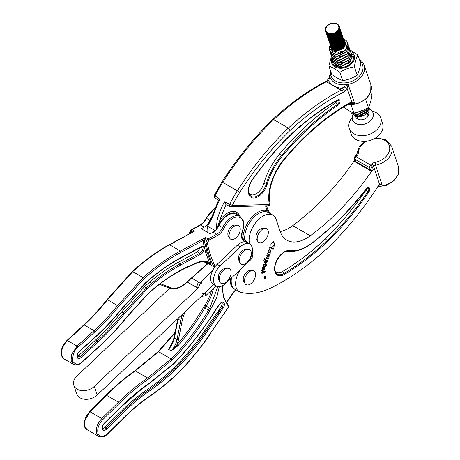 <?xml version="1.0" encoding="UTF-8"?>
<svg xmlns="http://www.w3.org/2000/svg" width="460" height="460" viewBox="0 0 460 460"><rect width="100%" height="100%" fill="white"/><g stroke="black" fill="none" stroke-linecap="round" stroke-linejoin="round"><path stroke-width="0.69" d="M264.005 278.225A1.322 0.765 120 0 0 264.258 278.616A1.322 0.765 120 0 0 264.339 278.651M264.782 276.696A1.322 0.765 120 0 0 264.408 278.702A1.322 0.765 120 0 0 265.351 278.421A1.322 0.765 120 0 0 265.725 276.414A1.322 0.765 120 0 0 264.782 276.696M265.391 278.541A1.501 0.868 120 0 0 265.817 276.259A1.501 0.868 120 0 0 264.741 276.581A1.501 0.868 120 0 0 264.316 278.858A1.501 0.868 120 0 0 265.391 278.541M265.983 276.811A1.501 0.868 120 0 0 265.742 276.224M275.132 270.71A11.684 6.745 120 0 0 282.538 271.532A207.77 119.956 120 0 0 325.41 238.803L327.79 241.287A209.921 121.198 -60 0 1 284.458 274.373A13.834 7.987 -60 0 1 274.925 265.535A13.834 7.987 -60 0 1 289.524 250.573A46.972 27.123 120 0 0 311.604 243.288A193.821 111.901 120 0 0 334.874 223.761A193.821 111.901 120 0 0 365.993 189.06L367.597 188.146A2.599 1.501 120 0 1 368.759 189.152A2.599 1.501 120 0 1 368.058 191.55L365.982 190.158A1.345 0.776 120 0 0 366.35 188.951M240.73 269.175A17.371 10.028 120 0 0 239.194 291.628A17.371 10.028 120 0 0 240.499 292.18A82.731 47.765 120 0 0 271.273 287.77A217.597 125.632 120 0 0 329.481 246.267A217.16 125.379 120 0 0 375.262 190.515L376.251 189.014A217.16 125.379 120 0 0 378.149 186.099L379.621 184.581L381.88 184.322L378.62 185.455M257.301 240.097A6.618 3.824 -60 0 1 259.204 230.052A6.618 3.824 -60 0 1 263.919 228.631M244.553 282.302A6.618 3.824 -60 0 1 246.451 272.257A6.618 3.824 -60 0 1 251.171 270.836M268.835 212.813A19.648 11.345 120 0 0 268.427 212.554A19.648 11.345 120 0 0 254.219 216.884A19.648 11.345 120 0 0 244.898 240.108A19.648 11.345 -60 0 1 254.374 216.769A19.648 11.345 -60 0 1 268.439 212.583L272.826 215.113A19.648 11.345 120 0 0 258.761 219.299A19.648 11.345 120 0 0 249.567 243.99M379.989 184.408L379.621 184.581L373.566 166.255L372.502 167.262L373.301 169.677L371.565 171.321A186.145 107.473 -60 0 1 310.299 235.784A39.295 22.689 -60 0 1 286.89 240.2A39.295 22.689 -60 0 1 280.077 231.236L276.23 219.598A19.648 11.345 120 0 0 272.826 215.113M252.31 252.356L252.684 253.489A5.169 2.984 -60 0 1 249.883 260.544L247.854 262.165M265.27 271.043L264.96 272.377L262.602 271.153L263.011 272.619L263.488 272.222L262.844 274.045L262.62 272.078L261.159 272.579L261.084 273.568L260.981 272.142L262.51 271.613L262.384 271.038L261.51 270.583L261.711 270.014L264.753 271.59L265.184 270.998M265 271.503L264.816 272.297L262.459 271.072L263.103 272.694M266.53 265.805L265.817 265.656L265.431 266.277L265.679 265.581L263.885 264.655L263.85 265.546L263.632 264.437L264.034 264.057L265.914 264.931L266.219 264.345L266.466 265.983M264.207 264.822L263.758 264.759M269.882 253.88L269.577 255.202L268.467 254.673L269.1 256.553L268.594 257.031L267.651 256.588L268.347 258.675L267.795 259.135L266.214 258.313L266.144 259.17L265.914 257.997L266.26 257.657L268.14 258.336L267.548 256.726L266.668 256.03L266.869 255.461L268.887 256.226L268.203 254.598L267.363 254.064L267.565 253.494L269.433 254.455L269.882 253.88M266.553 258.491L266.133 258.347M266.26 257.657L266.679 257.83M266.645 257.807L267.823 258.491M273.453 247.969L273.131 249.337L269.974 247.698L269.87 248.636L269.606 247.894L270.031 247.054L272.998 248.572L273.453 247.969M273.878 242.776L272.901 242.426L271.049 244.122L270.974 246.192L270.934 243.84L273.269 241.563L273.918 241.742L274.488 245.203L273.838 247.031L272.705 246.537L274.327 245.191L274.505 243.898L273.608 242.598M269.669 249.257L270.9 250.798L270.796 251.769L270.101 252.488L270.273 253.242L268.312 252.23L268.272 252.954L268.048 251.976L268.933 251.879L268.732 250.062L269.669 249.257L270.112 249.377M267.438 260.464L267.254 261.263L266.685 260.964L266.783 262.585L265.874 263.597C264.845 263.39 264.506 262.522 264.856 260.992L265.265 260.239L264.385 259.82L263.862 260.406L264.54 258.503L264.874 259.359L267.001 260.469L267.714 260.003L267.398 261.343L266.829 261.05L266.932 262.671L265.874 263.597L265.426 263.476M264.483 258.462L264.874 259.359M263.81 266.328C264.787 266.501 265.109 267.312 264.77 268.767L264.063 269.577L263.701 269.313L263.626 267.041L262.74 267.875L262.602 269.278L262.556 267.478L263.81 266.328L264.258 266.455M263.666 266.248C264.644 266.415 264.96 267.231 264.627 268.68L264.063 269.577L263.701 269.313M280.186 231.552A39.295 22.689 120 0 0 292.75 225.653A186.145 107.473 120 0 0 354.016 161.184L354.993 160.264M239.194 291.628L234.807 289.093A17.371 10.028 -60 0 1 231.495 277.909M355.822 161.707L370.444 170.154L369.644 167.739L355.022 159.292L355.822 161.707A2.07 1.501 161.7 0 1 355.247 161.04L354.447 158.625A2.07 1.501 161.7 0 0 355.022 159.292A2.07 1.196 -60 0 1 355.965 156.624L370.593 165.065L371.657 164.059A5.169 3.755 161.7 0 1 375.009 162.38A16.031 11.638 -18.3 0 0 389.723 148.051A16.031 11.638 -18.3 0 0 374.342 138.661M354.016 161.184L371.565 171.321M373.301 169.677A2.07 1.501 161.7 0 1 370.444 170.154M311.604 243.288A1.035 0.512 53.7 0 1 311.483 243.696A1.035 0.512 53.7 0 1 311.322 243.748A47.869 27.634 -60 0 1 294.664 251.154L292.813 251.407A49.122 28.359 -60 0 1 286.816 251.43A11.684 6.745 120 0 0 286.292 251.384M325.41 238.803A207.333 119.703 120 0 0 365.982 190.158M274.085 245.692L273.89 246.876M273.688 246.951L272.711 246.52M273.734 242.69L272.901 242.426M272.757 242.345L271.049 244.122M270.905 244.041L271.043 245.996M273.844 241.701L274.453 244.749M273.171 248.44L273.131 249.337M272.981 249.251L270.244 247.814M269.663 247.928L270.008 248.48M270.233 252.557L270.273 253.242M270.123 253.161L268.45 252.293M268.036 252.362L268.393 252.81M269.52 249.17L270.9 250.798M270.75 250.711L270.796 251.769M269.87 250.056L269.364 249.883L268.767 250.389L268.841 251.482L269.836 252.218M268.841 251.482L269.98 252.298L269.428 252.132M269.98 252.298L270.675 251.154L269.514 249.97L268.91 250.47L268.985 251.562M269.364 249.883L269.801 250.01M269.612 254.34L269.577 255.202M269.433 255.116L268.467 254.673M268.318 254.593L268.933 255.306M268.784 255.219L269.175 256.088M269.025 256.002L269.1 256.553M268.95 256.467L268.594 257.031M268.45 256.945L267.651 256.588M267.507 256.502L268.398 257.968M268.255 257.882L268.347 258.675M268.203 258.595L267.795 259.135M267.651 259.049L267.329 258.957M266.403 258.405L266.064 258.227L266.403 258.405M265.938 258.486L266.254 259.032M267.375 258.244L267.674 258.411L267.375 258.244M265.725 263.511L265.357 263.43M264.385 259.82L265.265 260.239M266.139 260.688L265.322 260.262L264.845 260.987L265.966 262.804M264.856 260.992L266.11 262.89L265.552 262.706M266.035 260.63L265.466 260.343L264.989 261.067M266.11 262.89L266.771 262.355L266.093 260.665M266.317 265.903L265.817 265.656M264.149 264.782L265.679 265.581M263.614 264.673L263.758 265.006M263.614 264.92L263.971 265.414M266.075 264.258L266.38 265.719M263.482 266.955L262.74 267.875M262.597 267.795L262.717 269.203M263.919 269.497L263.551 269.226M264.086 267.111L263.683 267.95L264.103 268.945M263.683 267.95L264.046 268.939M264.253 269.031L264.655 268.628L263.85 267.041M264.017 267.07L263.827 268.036M263.154 272.682L262.861 273.499M261.159 272.579L262.62 272.078M260.86 272.843L261.211 273.424M261.51 270.578L262.384 271.038M264.247 278.812A1.501 0.868 120 0 0 264.874 278.726M265.65 276.38A1.322 0.765 120 0 0 265.581 276.328A1.322 0.765 120 0 0 265.109 276.31M265.633 277.575L265.753 277.219L265.322 277.213L265.242 278.064L265.633 277.575M265.081 277.397L265.242 278.064M265.322 277.213L265.753 277.219M265.052 277.478L265.138 278.007M264.96 277.495L264.218 278.242L265.19 277.213L264.621 277.121M265.5 277.777L265.012 278.15M265.19 277.213L264.649 277.029L265.949 277.052L265.075 278.208M265.035 278.15L265.063 277.558M169.683 288.213L76.791 376.217A12.408 9.01 -18.3 0 0 73.784 385.175A12.408 9.01 -18.3 0 0 77.211 389.2A12.408 9.01 -18.3 0 0 94.34 386.348L198.202 287.96A6.204 4.502 161.7 0 1 196.5 287.339L187.289 282.026M198.202 287.96L201.25 281.526L202.141 284.228L201.25 281.526A2.07 1.501 -18.3 0 1 198.392 282.003L191.653 278.11L198.392 282.003A2.07 1.501 -18.3 0 0 201.25 281.526L212.486 270.877M216.027 285.97L205.89 295.573L201.054 296.602L213.699 284.625L97.198 394.996A12.408 9.01 161.7 0 1 80.069 397.842A12.408 9.01 161.7 0 1 76.642 393.823L73.784 385.175M202.141 293.348A2.07 1.501 -18.3 0 0 204.993 292.87L205.89 295.573L204.993 292.87A2.07 1.501 161.7 0 1 202.141 293.348M227.591 268.249A8.441 4.876 -60 0 1 230.598 275.62A8.441 4.876 -60 0 1 222.709 283.653A8.441 4.876 -60 0 1 219.57 281.618A8.441 4.876 -60 0 1 220.927 273.516A8.441 4.876 -60 0 1 227.263 268.283A8.441 4.876 -60 0 1 227.591 268.249M219.57 281.618L218.552 279.111A6.618 3.824 -60 0 1 219.615 272.757A6.618 3.824 -60 0 1 224.589 268.657L227.263 268.283M250.228 250.05A8.441 4.876 -60 0 1 248.791 260.486A8.441 4.876 -60 0 1 240.476 263.632A8.441 4.876 -60 0 1 239.769 262.51A8.441 4.876 -60 0 1 241.132 254.403A8.441 4.876 -60 0 1 247.468 249.176A8.441 4.876 -60 0 1 250.228 250.05M239.769 262.51L238.751 260.003A6.618 3.824 -60 0 1 239.821 253.65A6.618 3.824 -60 0 1 244.789 249.55L247.468 249.176M238.24 225.383A7.889 4.554 -60 0 1 238.935 234.059A7.889 4.554 -60 0 1 231.075 239.395A7.889 4.554 -60 0 1 229.712 238.228A7.889 4.554 -60 0 1 230.713 230.109A7.889 4.554 -60 0 1 237.245 225.187A7.889 4.554 -60 0 1 238.24 225.383M229.712 238.228L228.384 236.06A6.618 3.824 -60 0 1 229.218 229.252A6.618 3.824 -60 0 1 234.698 225.118L237.245 225.187M350.589 51.359A11.891 8.682 160.9 0 1 350.894 51.526A11.891 8.682 160.9 0 1 351.325 64.055A11.891 8.682 160.9 0 1 334.938 66.872A11.891 8.682 160.9 0 1 332.039 57.764M339.836 72.346L334.086 68.425L328.86 66.004L331.74 74.353L337.49 78.269L342.717 80.69C347.886 79.839 352.722 78.004 357.23 75.187C358.742 72.226 359.921 68.281 360.761 63.342L357.874 54.999C356.362 57.954 355.183 61.904 354.344 66.838C349.18 67.689 344.344 69.523 339.836 72.346L342.717 80.69M350.077 49.99L357.874 54.999M339.928 65.205L340.998 64.325M347.173 62.054L348.519 62.008M333.097 60.806L335.938 66.206C338.594 67.689 341.745 67.867 345.397 66.729A10.856 7.929 160.9 0 1 335.633 66.206A10.856 7.929 160.9 0 1 332.551 59.116M337.077 53.302A10.856 7.929 160.9 0 1 342.688 51.1M351.101 52.796A10.856 7.929 160.9 0 1 349.209 64.779C344.632 67.654 340.561 68.132 336.996 66.206L335.88 65.17M347.237 65.826L352.141 57.713M344.511 55.102L338.508 57.092M336.524 65.527A8.792 6.417 -19.1 0 0 337.479 66.206M348.875 61.548L347.984 61.444M346.236 61.468L340.848 63.319M339.497 64.377L338.94 64.941M349.197 61.065L348.553 60.95M347.012 60.841L344.701 61.088M341.774 62.094L339.882 63.29M338.773 64.325L338.428 64.733M354.344 66.838L357.23 75.187M333.339 53.596L336.726 51.802M328.86 66.004L331.476 56.177M345.397 66.729L347.501 66.004L349.209 64.779M343.516 107.134L348.663 110.595L353.889 113.016C359.059 112.171 363.894 110.337 368.402 107.513C369.915 104.558 371.093 100.608 371.933 95.674L370.737 92.224M365.579 99.354L368.402 107.513M351.049 104.788L353.889 113.016M330.418 45.183A7.757 5.664 -19.1 0 0 334.983 50.548A7.757 5.664 -19.1 0 0 343.815 47.495A7.757 5.664 -19.1 0 0 344.091 40.457M344.08 40.411L344.137 48.11L334.851 51.767L330.09 49.111L330.061 44.148M366.643 110.469A5.687 4.151 160.9 0 1 366.706 110.808M365.895 113.626A5.687 4.151 160.9 0 1 359.404 116.386M356.356 116.374L357.339 116.616L365.361 114.764L369.328 108.525M358.248 116.133A5.687 4.151 160.9 0 1 356.028 114.413M355.649 113.062A5.687 4.151 160.9 0 1 355.655 112.677M353.027 113.557L355.028 115.782M350.692 111.676L351.239 113.074L356.299 116.046L358.685 116.11L367.442 111.659L369.276 105.587M369.305 105.524L367.557 111.993L358.8 116.443L356.414 116.38L351.354 113.407L350.899 112.372M329.417 46.696L329.372 50.088L329.774 50.956L334.834 53.929C340.388 54.24 344.523 52.112 347.237 47.552L343.844 39.738M347.691 42.941L346.087 49.875L337.335 54.326L334.949 54.263L329.889 51.29L329.435 50.255M342.729 38.904L345.96 40.434A9.827 7.17 160.9 0 1 347.674 42.878A9.827 7.17 160.9 0 1 347.237 47.552M329.854 51.232L330.464 52.957L335.53 55.93L337.91 55.993L346.667 51.543L348.289 44.672L347.938 43.861M348.346 44.838L346.782 51.882L338.025 56.333L335.645 56.269L330.585 53.291L329.947 51.388M330.55 53.233L331.16 54.964L336.22 57.937L338.6 58L347.357 53.55L348.985 46.678L348.634 45.868M349.036 46.845L347.472 53.883L338.715 58.334L336.335 58.27L331.275 55.298L330.642 53.389M331.24 55.24L331.85 56.965L336.91 59.938L339.296 60.001L348.053 55.551L349.675 48.679L349.324 47.869M349.732 48.846L348.168 55.884L339.411 60.34L337.03 60.277L331.965 57.299L331.332 55.395M331.936 57.241L332.546 58.972L337.605 61.945L339.986 62.008L348.743 57.557L350.37 50.686L350.014 49.87M350.422 50.853L348.858 57.891L340.101 62.341L337.721 62.278L332.66 59.305L332.206 58.27M332.626 59.248L333.235 60.973L338.296 63.946L340.682 64.009L349.433 59.558L351.06 52.687L350.71 51.876M351.118 52.854L349.554 59.892L340.797 64.348L338.41 64.285L333.35 61.306L332.718 59.403M333.316 61.249L333.931 62.98L338.991 65.953L341.372 66.016L350.129 61.565L351.756 54.694L351.4 53.877M351.808 54.861L350.244 61.899L341.487 66.349L339.106 66.286L334.046 63.313L333.414 61.404M352.446 56.695L352.096 55.884M358.748 111.901L362.169 110.71M364.343 109.745L356.575 112.47M351.158 111.901L355.609 114.045L357.989 114.109L366.747 109.658L367.96 107.784M368.31 107.565L366.861 109.992L358.104 114.442L355.724 114.379L350.911 111.78M330.016 48.99L329.832 51.054M330.625 53.21L330.642 52.273M330.665 52.078L331.188 50.353M331.315 55.211L331.332 54.274M331.361 54.079L331.603 53.061M331.677 52.848L332.563 51.175M334.857 23.512A6.699 4.893 160.9 0 1 338.336 29.561A6.699 4.893 160.9 0 1 329.774 33.528A6.699 4.893 160.9 0 1 328.331 25.145A8.832 8.832 0 0 1 333.368 23.408A6.699 4.893 160.9 0 1 334.857 23.512M344.275 45.442L344.672 45.321L338.663 28.761L339.238 28.531L338.79 28.244L339.342 27.968L338.847 27.726L339.371 27.416L338.842 27.215L339.33 26.875L338.767 26.726L339.221 26.346L338.629 26.249L339.037 25.846L338.422 25.794L338.784 25.369L338.152 25.369L338.462 24.926L337.824 24.978L338.083 24.518L337.439 24.621L337.64 24.156L337.002 24.305L337.145 23.834L335.99 23.805L336.013 23.339L335.421 23.627L335.386 23.172L334.202 23.425L334.041 23L333.558 23.397L333.339 23L332.902 23.425L332.632 23.057L331.579 23.638L331.206 23.333L330.93 23.816M343.965 45.983L344.425 45.873L338.474 29.279L339.06 29.089M343.585 46.5L344.115 46.414L338.221 29.785L338.819 29.641M343.154 46.995A6.722 4.905 160.9 0 0 343.154 46.989L343.741 46.937L337.904 30.279L338.508 30.182M330.286 24.052L329.826 23.822L329.671 24.328L328.549 24.506L328.52 25.007L327.422 25.357L327.526 25.829L326.933 25.829L327.1 26.283L326.502 26.329L326.726 26.76L326.123 26.858L326.41 27.255L325.812 27.399L326.157 27.761L325.571 27.951L325.967 28.278L325.392 28.508L325.841 28.796L325.289 29.072L325.784 29.313L325.26 29.624L325.789 29.819L325.3 30.164L325.864 30.314L325.41 30.688L326.002 30.791L325.594 31.194L326.209 31.245L325.847 31.671L326.479 31.671L326.169 32.114L326.807 32.062L326.548 32.516L327.629 32.735L327.485 33.206L328.641 33.235L328.618 33.701L329.21 33.413L329.245 33.867L329.808 33.54L335.512 50.215L336.024 49.858A6.722 4.905 160.9 0 1 336.024 49.858L336.197 50.272L336.668 49.881A6.722 4.905 160.9 0 0 336.685 49.881L336.898 50.272L337.324 49.852A6.722 4.905 160.9 0 0 337.347 49.852L337.611 50.215L337.991 49.778A6.722 4.905 160.9 0 0 338.008 49.772L338.324 50.105L338.652 49.645A6.722 4.905 160.9 0 0 338.669 49.64L339.037 49.939L339.308 49.461A6.722 4.905 160.9 0 0 339.325 49.456L339.733 49.714L339.946 49.231A6.722 4.905 160.9 0 0 339.963 49.226L340.417 49.444L340.567 48.955A6.722 4.905 160.9 0 1 340.567 48.955L341.073 49.128L341.159 48.639A6.722 4.905 160.9 0 0 341.176 48.628L341.694 48.76L341.722 48.277A6.722 4.905 160.9 0 1 341.722 48.277L342.274 48.357L342.24 47.88A6.722 4.905 160.9 0 0 342.257 47.869L342.815 47.915L342.717 47.455A6.722 4.905 160.9 0 0 342.729 47.443L343.304 47.443L337.531 30.757L338.129 30.705M329.245 33.867L334.857 50.1L335.369 49.795M328.618 33.701L334.23 49.927L334.713 49.691M328.032 33.476L333.638 49.709L334.092 49.53M327.485 33.206L333.092 49.438L333.5 49.306M326.991 32.884L332.597 49.116L332.954 49.03M326.548 32.516L332.154 48.748L332.453 48.703M326.169 32.114L332.011 48.323M325.847 31.671L331.62 47.897M325.594 31.194L331.298 47.432M331.022 46.92L325.41 30.688M344.776 42.625L339.037 25.846M344.822 43.188L339.33 26.875M344.793 43.757L339.371 27.416M344.695 44.327L339.342 27.968M344.523 44.89L344.845 44.758L339.238 28.531M330.441 33.643A6.722 4.905 160.9 0 1 330.424 33.643L336.024 49.858L330.429 33.62A7.808 4.979 133.1 0 0 330.424 33.643M336.685 49.881L331.085 33.666A6.722 4.905 160.9 0 1 331.068 33.666L336.668 49.881M337.347 49.852L331.74 33.637A6.722 4.905 160.9 0 1 331.723 33.637L337.324 49.852M338.008 49.772L332.402 33.557A6.722 4.905 160.9 0 1 332.384 33.563L337.991 49.778M338.669 49.64L333.069 33.425A6.722 4.905 160.9 0 1 333.046 33.43L338.652 49.645M339.325 49.456L333.718 33.241A6.722 4.905 160.9 0 1 333.701 33.246L339.308 49.461M339.963 49.226L334.362 33.011A6.722 4.905 160.9 0 1 334.345 33.017L339.946 49.231M334.983 32.735A6.722 4.905 160.9 0 1 334.966 32.74L340.567 48.955L334.983 32.735A8.085 3.68 -142.2 0 0 334.966 32.717A7.808 2.53 92.4 0 0 334.966 32.74M341.176 48.628L335.576 32.413A6.722 4.905 160.9 0 1 335.558 32.424L341.159 48.639M336.133 32.05A6.722 4.905 160.9 0 1 336.116 32.062L341.722 48.277L336.133 32.05A8.085 4.433 -153.5 0 0 336.116 32.039A7.808 1.529 83.3 0 0 336.116 32.062M342.257 47.869L336.651 31.654A6.722 4.905 160.9 0 1 336.639 31.665L342.24 47.88M342.729 47.443L337.128 31.228A6.722 4.905 160.9 0 1 337.117 31.24L342.717 47.455M343.154 46.989L337.554 30.774A6.722 4.905 160.9 0 1 337.542 30.785M332.402 33.557A8.085 1.754 -122.8 0 0 332.39 33.54A7.808 4.174 113.5 0 0 332.384 33.563L332.718 33.873L333.051 33.402A7.808 3.818 107.8 0 0 333.046 33.43M333.069 33.425A8.085 2.277 -127.3 0 0 333.051 33.407L333.425 33.706L334.345 32.988L334.805 33.212L334.96 32.712L335.461 32.896L336.11 32.033L336.668 32.125L336.634 31.642A7.808 1.006 78.9 0 0 336.639 31.665L337.697 31.211M367.195 109.566L365.936 111.975L359.421 115.385L353.884 113.2L353.406 111.607M330.924 23.816L330.504 23.552L330.286 24.046M329.906 33.983L330.429 33.614L330.591 34.04L331.729 33.614L331.999 33.983L332.39 33.534M338.784 25.369L338.945 25.84M338.462 24.926L338.617 25.369M338.083 24.518L338.226 24.944M337.64 24.156L337.784 24.57M337.145 23.834L337.284 24.236M336.599 23.563L336.737 23.96M336.013 23.339L336.151 23.742M335.386 23.172L335.524 23.581M334.725 23.057L334.868 23.471M326.933 25.829L327.089 26.283M326.502 26.329L326.652 26.772M326.123 26.858L326.272 27.289M325.812 27.399L325.962 27.824M325.571 27.951L325.72 28.382M325.392 28.508L325.548 28.945M325.289 29.072L325.444 29.515M325.26 29.624L325.416 30.084M325.3 30.164L325.467 30.647M330.591 34.04L336.197 50.272M331.286 34.04L336.898 50.272M331.999 33.983L337.611 50.215M332.718 33.873L338.324 50.105M333.425 33.706L339.037 49.939M334.127 33.488L339.733 49.714M334.805 33.212L340.417 49.444M335.461 32.896L341.073 49.128M336.082 32.533L341.694 48.76M336.668 32.125L342.274 48.357M337.209 31.682L342.815 47.915M368.305 111.74A6.831 4.956 161.7 0 1 366.493 117.921A6.831 4.956 161.7 0 1 359.731 119.755A6.831 4.956 161.7 0 1 355.568 116.225M355.534 115.909A6.831 4.956 161.7 0 1 355.735 114.379M369.202 109.003L370.863 110.003A10.856 7.883 161.7 0 1 371.709 110.751A10.856 7.883 161.7 0 1 369.604 121.578A10.856 7.883 161.7 0 1 357.84 124.292A10.856 7.883 161.7 0 1 352.216 117.191A10.856 7.883 161.7 0 1 352.452 116.087L352.837 115.023M372.013 111.05A16.549 12.012 161.7 0 1 380.713 117.973A16.549 12.012 161.7 0 1 375.417 131.031A16.549 12.012 161.7 0 1 349.289 128.357A16.549 12.012 161.7 0 1 352.147 117.61M380.713 117.973L382.593 123.665A16.549 12.012 161.7 0 1 377.298 136.724A16.549 12.012 161.7 0 1 351.17 134.044L349.289 128.357M252.045 247.123A13.236 7.642 -60 0 1 245.973 264.212L225.774 283.32A13.236 7.642 -60 0 1 216.309 286.131A13.236 7.642 -60 0 1 220.081 266.012L240.281 246.905A13.236 7.642 -60 0 1 249.745 244.093A13.236 7.642 -60 0 1 252.045 247.123M216.309 286.131L213.382 284.441A13.236 7.642 -60 0 1 217.154 264.327L237.36 245.22A13.236 7.642 -60 0 1 246.824 242.408L249.745 244.093M218.471 278.886A6.618 3.824 -60 0 1 220.236 271.802A6.618 3.824 -60 0 1 225.774 268.738M238.671 259.779A6.618 3.824 -60 0 1 240.436 252.695A6.618 3.824 -60 0 1 245.973 249.625M98.722 436.402L96.669 433.906C95.456 428.887 97.158 423.781 101.775 418.577L89.987 411.775L85.1 420.026L84.6 425.816L86.923 429.588C83.858 427.932 83.438 423.844 85.658 417.323L89.504 411.694A1.035 0.362 45 0 1 89.987 411.775L106.467 395.278C115.816 385.905 125.436 377.769 135.326 370.863L158.591 351.722L174.978 333.08M219.27 286.729L216.585 298.011L209.737 310.925C198.864 329.366 186.306 345.73 172.069 360.03L148.396 379.172C138.46 385.974 128.8 394.007 119.41 403.259L102.747 419.658C98.532 424.402 96.979 429.065 98.084 433.648C100.113 437.322 103.402 437.218 107.945 433.343L124.62 416.933C132.802 408.865 141.226 401.867 149.88 395.939C159.148 389.585 168.222 382.237 177.094 373.888C188.887 362.118 199.755 348.973 209.702 334.443L228.114 307.527L228.275 306.297L223.554 297.562L221.95 285.982M221.519 302.829A3.168 1.834 -59.7 0 1 221.111 306.671L219.138 309.568A3.72 2.156 -59.7 0 1 216.947 312.783L205.217 329.992C195.58 344.017 185.075 356.73 173.69 368.126C165.059 376.251 156.239 383.398 147.223 389.568C138.454 395.583 129.927 402.667 121.641 410.832L104.834 427.374A3.364 1.949 -59.7 0 1 102.517 428.243M173.69 368.126L174.685 368.885C186.093 357.46 196.627 344.724 206.281 330.665L218.368 312.932L219.248 313.783L207.259 331.378C197.541 345.523 186.938 358.346 175.455 369.84C166.756 378.034 157.861 385.238 148.77 391.46C140.082 397.417 131.635 404.443 123.418 412.534L106.616 429.071A4.715 2.731 -59.7 0 1 102.333 429.203A4.715 2.731 -59.7 0 1 104.357 423.131A1.035 0.356 45.5 0 1 104.357 423.441L120.871 407.192L142.272 388.591L149.621 383.295L174.133 363.48C189.917 346.961 204.165 328.538 216.884 308.194L217.045 308.033M104.357 423.131L120.871 406.881C130.237 397.653 139.869 389.649 149.759 382.869L174.139 363.17A208.518 120.756 120.3 0 0 216.786 307.981L216.786 307.981A4.755 2.754 -59.7 0 1 216.982 307.786L219.213 304.509A4.519 2.616 -59.7 0 1 223.715 302.565A4.519 2.616 -59.7 0 1 223.157 308.056L220.927 311.328A4.755 2.754 -59.7 0 1 219.248 313.783M172.73 342.499L168.55 349.33L172.327 342.642A149.558 86.348 120 0 0 172.586 342.338M177.882 345.851L171.183 350.848L176.824 344.862L177.882 345.851A149.558 86.348 -60 0 0 204.798 308.062L208.495 310.195L209.748 308.194L217.816 286.672M102.747 419.658A1.035 0.356 -134.5 0 0 101.775 418.577L118.433 402.184C127.886 392.874 137.603 384.79 147.597 377.947L171.103 358.949C185.236 344.747 197.702 328.497 208.495 310.195L209.737 310.925M172.069 360.03L171.103 358.949L158.591 351.722L158.09 351.963L158.591 351.722M107.945 433.343A1.035 0.356 45.5 0 1 107.945 433.653C105.213 436.666 102.108 437.569 98.635 436.35L86.923 429.588M219.138 309.568L219.851 310.759L220.927 311.328M216.947 312.783L218.103 312.869A3.72 2.156 120.3 0 0 219.684 310.552M121.641 410.832L122.642 411.591C130.91 403.443 139.415 396.37 148.16 390.373C157.199 384.192 166.043 377.027 174.685 368.885L175.455 369.84M178.29 318.171A24.817 14.329 120 0 0 178.095 319.113A1.035 0.431 -168.9 0 1 177.784 318.711L174.093 337.628L171.304 344.862M236.037 289.806A1.035 0.46 50.6 0 1 235.951 289.955L232.886 293.377L226.515 302.766M228.217 305.089A1.035 0.828 138.7 0 1 228.327 305.187C228.838 306.394 228.81 307.228 228.235 307.683L228.114 307.527M177.094 373.888L176.605 374.124L177.094 373.888M204.987 240.609L203.694 240.131L181.079 252.298C168.504 259.072 156.164 267.875 144.06 278.714L118.732 306.372C111.234 315.727 103.304 324.191 94.955 331.763L77.953 347.214C74.33 349.985 72.582 354.643 72.714 361.198C75.716 365.142 78.907 365.315 82.288 361.721L99.279 346.288C108.859 337.594 117.955 327.876 126.557 317.147L148.568 293.072C163.231 280.025 178.095 270.457 193.142 264.373L194.747 263.643C200.353 260.849 205.212 260.469 209.323 262.499A1.035 0.776 156.3 0 1 210.663 262.183L211.019 265.127L209.323 262.499L205.7 252.574L203.314 242.782L203.694 240.131L205.396 237.544L204.694 242.592L207.063 252.321L210.663 262.183M61.772 355.925L63.888 358.823C63.491 359.007 62.686 357.926 61.485 355.574C60.507 350.301 62.324 345.27 66.93 340.486A1.035 0.408 47.2 0 1 67.424 340.555C62.738 345.535 60.852 350.658 61.772 355.925A1.035 0.742 163.4 0 1 61.485 355.574M208.478 223.278A10.31 5.951 -60 0 1 204.251 227.102L201.25 228.735L210.024 233.801L213.032 232.168L216.683 234.278A10.31 5.951 120 0 0 222.617 227.66A16.549 9.551 -60 0 1 240.068 216.407L236.417 214.297A16.549 9.551 -60 0 0 218.966 225.549A10.31 5.951 -60 0 1 213.032 232.168M73.566 364.406L71.064 360.433L71.708 354.418L77.021 346.098L94.024 330.648C102.315 323.127 110.187 314.721 117.633 305.434L143.1 277.621L132.75 271.642L107.577 299.627C100.217 308.965 92.437 317.423 84.237 325.001L94.024 330.648A1.035 0.402 -132.2 0 1 94.955 331.763M190.509 233.013L190.624 232.587C191.504 231.391 192.769 230.926 194.413 231.202L169.625 244.812C157.107 251.7 144.825 260.63 132.779 271.613L143.135 277.593A1.035 0.598 -60 0 0 143.123 277.598A1.035 0.598 -60 0 0 143.1 277.621A1.035 0.374 -133.6 0 1 144.06 278.714A1.035 0.408 -131.9 0 0 143.135 277.593C155.313 266.685 167.727 257.83 180.372 251.016L205.396 237.544L208.184 238.895L216.683 234.278A1.035 0.615 -118.5 0 1 217.396 235.554L208.897 240.172L207.414 243.047A157.01 90.649 120 0 0 215.09 266.208L213.848 266.725A158.039 91.247 -60 0 1 206.028 243.242L204.694 242.592A1.035 0.701 169.1 0 0 203.314 242.782M207.109 262.539A31.194 18.009 -60 0 1 208.035 263.373L210.743 264.937A31.194 18.009 120 0 0 208.593 263.258L208.501 263.2C204.752 261.084 200.083 261.395 194.488 264.138A1.035 0.627 62.9 0 0 194.747 263.643M214.998 266.737L213.848 266.725L211.019 265.127M235.819 225.417A6.618 3.824 120 0 0 230.126 227.907A6.618 3.824 120 0 0 228.039 235.278M180.745 264.989C171.103 270.181 161.586 276.707 152.191 284.573L147.252 288.851L124.269 313.984C115.989 324.306 107.237 333.649 98.014 342.022L81.023 357.46C77.119 361.238 75.227 354.867 79.229 351.469L96.226 336.024C104.937 328.118 113.206 319.292 121.032 309.528L145.383 282.923C157.015 272.521 168.866 264.069 180.941 257.565L200.905 246.83C205.488 244.174 204.493 253.448 200.071 254.598L180.745 264.989A1.035 0.609 61.7 0 0 180.165 263.798L199.49 253.408L197.553 251.81L178.284 262.298C168.602 267.576 159.051 274.2 149.621 282.181L151.432 283.504C160.885 275.592 170.459 269.019 180.165 263.798L178.284 262.298M77.263 356.195L78.815 355.425L95.709 339.917C104.805 331.579 113.424 322.276 121.578 312.006L144.63 286.545L149.621 282.181M197.553 251.81L200.318 247.503M197.702 251.746L199.634 253.345L202.452 250.177L201.744 247.095L200.663 247.319A1.035 0.609 61.7 0 0 200.905 246.83M79.229 351.469A1.035 0.402 47.7 0 1 79.201 351.808C76.165 355.281 77.608 357.592 77.567 356.954L80.218 356.431L97.209 340.992C106.375 332.672 115.075 323.386 123.297 313.128L146.435 287.828L151.432 283.504L152.191 284.573M144.63 286.545L147.252 288.851M207.414 243.047A1.035 0.701 169.1 0 1 206.028 243.242C205.942 241.471 206.661 240.022 208.184 238.895A1.035 0.615 -118.5 0 1 208.897 240.172M214.946 208.409A16.549 9.551 120 0 0 206.534 218.368A10.31 5.951 -60 0 1 200.6 224.992L192.096 229.609C190.48 230.684 189.715 232.105 189.813 233.881M181.079 252.298A1.035 0.609 -118.3 0 0 180.372 251.016L169.625 244.812A1.035 0.615 -118.8 0 0 169.107 244.76C156.584 251.649 144.313 260.578 132.279 271.549A1.035 0.414 -132.4 0 1 132.779 271.613A1.035 0.598 120 0 0 132.773 271.624A1.035 0.598 120 0 0 132.75 271.642A1.035 0.385 -134.1 0 0 132.261 271.567L107.134 299.5L118.732 306.372M204.251 227.102L200.6 224.992A1.035 0.615 -118.5 0 0 200.083 224.94L191.584 229.557A1.035 0.615 -118.5 0 1 192.096 229.609L194.413 231.202L169.107 244.76M208.426 263.637L207.023 264.029A1.035 0.414 48.1 0 1 206.983 264.373L186.122 283.067A1.035 0.414 48.1 0 0 186.162 282.722L207.023 264.029A4.134 2.386 -60 0 1 206.712 263.787A30.159 17.411 120 0 0 204.079 261.861M190.624 232.587A1.863 0.483 -161.2 0 1 190.911 232.789M144.998 283.245L145.383 282.923L144.998 283.245M199.634 253.345A1.035 0.713 73 0 1 200.071 254.598A1.035 0.609 61.7 0 0 199.49 253.408A1.035 0.5 -50.6 0 1 199.634 253.345M148.057 293.325L148.568 293.072L148.057 293.325M241.856 234.186A2.07 1.512 -19.1 0 0 243.645 233.456L244.553 239.913M226.119 204.775A80.661 46.569 120 0 0 219.932 220.225L216.775 228.959M239.062 215.826A17.371 10.028 120 0 0 236.825 213.584A17.371 10.028 120 0 0 224.261 217.407A17.371 10.028 120 0 0 217.252 228.344M340.17 65.245A10.338 7.55 160.9 0 1 341.579 64.262M336.593 100.826A1.345 0.776 -60 0 1 335.984 102.545A1.345 0.776 -60 0 1 335.748 102.729A195.971 113.143 120 0 0 279.559 154.019A49.122 28.359 120 0 0 263.839 183.442A11.684 6.745 -60 0 1 258.779 191.86A11.684 6.745 -60 0 1 248.86 192.981M348.657 104.098A2.07 1.035 -126 0 0 348.801 104.023L348.496 104.219A2.07 1.208 -119.4 0 0 348.945 103.264L351.785 101.919L354.717 103.569A18.095 13.213 160.9 0 1 349.968 104.017L348.916 103.943M243.61 239.367L241.816 236.244M207.155 232.139A17.371 10.028 -60 0 1 207.615 226.216A17.371 10.028 -60 0 1 212.054 216.384M340.296 89.752L341.826 88.28L348.093 84.404L347.076 88.291L344.655 91.609L340.296 89.752L327.135 82.156L326.68 80.954C308.303 90.332 290.329 103.166 272.763 119.468L272.763 119.468C253.966 137.626 237.015 158.47 221.91 181.999L222.703 182.379A82.731 47.765 120 0 0 215.119 195.759L219.943 199.312A82.731 47.765 120 0 0 212.756 216.901L207.615 226.216L210.703 219.397M216.28 229.528L217.143 219.431A82.731 47.765 -60 0 1 224.33 201.842L229.741 204.205A82.731 47.765 -60 0 1 237.331 190.82L222.703 182.379A217.597 125.632 120 0 1 273.734 119.623L272.763 119.468M349.968 104.017A3.72 1.121 90.6 0 0 349.703 103.454M341.372 89.999A217.16 125.379 -60 0 0 288.357 128.07L290.283 130.249A215.527 124.436 120 0 0 239.74 192.401L237.331 190.82A217.597 125.632 -60 0 1 288.357 128.07L273.734 119.623A217.16 125.379 120 0 1 326.749 81.552M329.486 75.262L329.389 78.441L328.664 80.684L327.135 82.156M358.915 59.047C361.462 60.536 363.193 62.554 364.107 65.107A18.095 13.213 160.9 0 1 355.913 81.368A18.095 13.213 160.9 0 1 334.857 82.696A18.095 13.213 160.9 0 1 329.895 76.929A18.095 13.213 -19.1 0 0 334.868 82.714A18.095 13.213 -19.1 0 0 348.093 84.404L354.717 103.569L350.462 103.132A2.07 1.529 -98.8 0 0 350.641 103.12L350.641 103.12A2.07 1.529 -98.8 0 0 351.785 101.919L347.076 88.291L343.994 86.871M349.882 102.649A2.07 1.179 -120.5 0 1 349.473 103.586L350.79 103.103M349.473 103.586L348.801 104.023A2.07 1.035 -126 0 0 349.048 103.195M326.68 80.954L327.209 80.448A3.105 1.133 46.1 0 1 328.664 80.684A20.579 15.025 160.9 0 0 341.826 88.28A3.105 1.133 46.1 0 1 344.712 91.551M327.209 80.448L328.946 78.045L329.389 78.441M337.255 100.418A1.035 0.609 -119 0 0 337.404 100.378A1.035 0.609 -119 0 0 337.634 99.895A3.49 2.018 -60 0 1 340.026 100.935A3.49 2.018 -60 0 1 338.365 105.029A3.49 2.018 -60 0 1 337.761 105.518A193.821 111.901 120 0 0 282.187 156.245A46.972 27.123 120 0 0 267.151 184.38A13.834 7.987 -60 0 1 261.159 194.35A13.834 7.987 -60 0 1 249.355 195.569A13.834 7.987 -60 0 1 252.39 179.498A209.921 121.198 -60 0 1 291.502 133.906L291.329 134.28M218.805 200.548C218.31 200.192 218.69 199.778 219.943 199.312M224.33 201.842L226.05 204.74L230.052 206.5A2.07 1.208 -66.3 0 1 229.741 204.205L232.346 205.453L269.399 204.556A41.365 23.88 -60 0 1 284.067 159.189A188.215 108.663 -60 0 1 348.945 103.264M269.6 213.256L267.237 210.772L265.529 205.838M266.541 205.815L267.726 209.254A2.07 1.512 160.9 0 1 267.237 210.772A20.683 11.943 -60 0 0 253.253 215.792A20.683 11.943 -60 0 0 243.645 233.456L243.058 231.765A7.239 4.18 -60 0 0 242.638 230.92M239.717 216.206A18.406 10.626 -60 0 0 223.301 216.315A18.406 10.626 -60 0 0 219.932 220.225A2.07 0.575 -161.9 0 1 217.143 219.431M212.756 216.901A2.07 0.575 -161.9 0 1 212.112 216.206L210.68 219.443M253.592 270.802A7.889 4.554 -60 0 1 254.288 279.479A7.889 4.554 -60 0 1 246.428 284.815A7.889 4.554 -60 0 1 245.065 283.653A7.889 4.554 -60 0 1 246.065 275.534A7.889 4.554 -60 0 1 252.592 270.606A7.889 4.554 -60 0 1 253.592 270.802M245.065 283.653L243.731 281.48A6.618 3.824 -60 0 1 244.57 274.672A6.618 3.824 -60 0 1 250.05 270.537L252.592 270.606M257.818 241.442L256.484 239.275A6.618 3.824 -60 0 1 257.289 232.518A6.618 3.824 -60 0 1 262.804 228.332L265.345 228.401A7.889 4.554 -60 0 1 266.742 237.814A7.889 4.554 -60 0 1 257.818 241.442A7.889 4.554 -60 0 1 258.779 233.392A7.889 4.554 -60 0 1 265.345 228.401M282.538 271.532L284.084 273.435A209.024 120.681 120 0 0 327.227 240.499A208.587 120.428 120 0 0 368.058 191.55L368.805 192.119A209.484 120.945 -60 0 1 327.79 241.287M286.816 251.43L288.822 251.177A12.937 7.469 120 0 0 287.241 251.183C280.617 251.39 272.303 265.799 275.431 271.636A12.937 7.469 120 0 0 284.084 273.435A1.035 0.592 59.4 0 1 284.458 274.373M378.016 186.3A18.095 13.139 -18.3 0 0 398.515 166.917L391.702 146.291A18.095 13.139 161.7 0 1 375.578 165.243L381.88 184.322M365.993 189.06A3.49 2.018 -60 0 1 369.34 187.921A3.49 2.018 -60 0 1 368.805 192.119M252.16 253.19L252.684 253.489M249.262 260.182L249.883 260.544M292.75 225.653L310.299 235.784M357.029 155.618L355.965 156.624A2.07 0.77 46.5 0 0 354.993 156.475L356.051 155.463A2.07 0.77 -133.5 0 1 357.029 155.618A5.169 3.755 161.7 0 0 358.421 152.8A2.07 1.38 -179.2 0 0 356.799 154.123L356.051 155.463M366.735 141.18A16.031 11.638 -18.3 0 0 358.421 152.8M375.009 162.38L375.578 165.243A3.105 2.254 -18.3 0 0 373.566 166.255A2.07 0.77 46.5 0 0 371.657 164.059M366.085 189.267C356.281 202.032 345.874 213.641 334.851 224.089L311.483 243.696C305.762 247.888 300.156 250.372 294.664 251.154A47.869 27.634 -60 0 1 288.822 251.177A1.035 0.822 -81.9 0 0 289.524 250.573M370.593 165.065A2.07 0.77 46.5 0 1 372.502 167.262A2.07 1.501 -18.3 0 1 369.644 167.739A2.07 1.196 -60 0 1 370.593 165.065M94.34 386.348L97.198 394.996M198.392 282.003L196.5 287.339M237.36 245.22L240.281 246.905M217.154 264.327L220.081 266.012M96.669 433.906A1.035 0.765 -20.8 0 0 98.084 433.648M235.416 289.449A17.578 10.149 -60 0 1 231.064 285.234A17.578 10.149 -60 0 1 230.431 278.915M226.406 302.594L232.76 293.215A11.345 6.549 -60 0 1 235.871 289.708M174.093 337.628A1.035 0.431 11.1 0 0 174.397 338.025L177.031 339.543A14.478 8.36 120 0 1 171.183 350.848L168.55 349.33A14.478 8.36 -60 0 0 174.397 338.025L178.095 319.113L180.728 320.631A24.817 14.329 -60 0 1 182.723 313.967M148.396 379.172A1.035 0.535 -124.4 0 0 147.597 377.947L135.326 370.863A1.035 0.54 55.1 0 0 134.809 370.812C124.924 377.712 115.316 385.842 105.984 395.197L105.984 395.197A1.035 0.362 44.9 0 1 106.467 395.278L118.433 402.184A1.035 0.356 -134.5 0 1 119.41 403.259M213.474 288.385A31.194 18.009 -60 0 1 206.045 306.055A24.817 14.329 120 0 0 204.798 308.062L203.55 307.332A25.852 14.927 -60 0 1 204.849 305.244A30.159 17.411 120 0 0 211.583 290.18M210.939 309.005L204.849 305.244M178.468 339.767A1.035 0.431 11.1 0 1 177.031 339.543L180.728 320.631A1.035 0.431 11.1 0 0 182.166 320.856L178.468 339.767A15.513 8.958 -60 0 1 176.824 344.862A148.523 85.75 120 0 0 203.55 307.332M185.506 311.334A23.788 13.731 120 0 0 182.166 320.856M205.217 329.992L207.259 331.378M147.223 389.568L148.16 390.373A1.035 0.535 55.6 0 1 148.77 391.46M104.834 427.374L105.834 428.128L122.642 411.591A1.035 0.356 -134.5 0 1 123.418 412.534M102.603 428.519A3.714 2.151 120.3 0 0 102.752 428.726A3.714 2.151 120.3 0 0 105.834 428.128A1.035 0.356 -134.5 0 1 106.616 429.071M221.111 306.671L222.18 307.343A3.519 2.035 120.3 0 0 222.053 302.784C221.68 302.467 220.777 303.094 219.339 304.664L219.213 304.509M219.851 310.759L222.18 307.343L223.157 308.056M124.62 416.933A1.035 0.356 45.4 0 1 124.614 417.243L107.945 433.653M222.255 285.838L222.669 291.657L223.882 297.045L225.227 300.449L228.327 305.187A1.035 0.828 138.7 0 1 228.275 306.297M149.88 395.939A1.035 0.535 55.6 0 1 149.736 396.365C159.056 389.976 168.17 382.593 177.083 374.21M228.235 307.683L209.702 334.443M120.871 406.881A1.035 0.356 45.4 0 1 120.871 407.192M149.759 382.869A1.035 0.535 55.6 0 1 149.621 383.295M207.063 252.321A1.035 0.742 -16.6 0 0 205.7 252.574M240.068 216.407L243.311 220.794C244.145 223.784 243.903 227.217 242.581 231.098L242.334 231.179A15.513 8.958 120 0 0 243.052 221.513A15.513 8.958 120 0 0 234.617 217.522A15.513 8.958 120 0 0 223.922 228.275A11.345 6.549 -60 0 1 217.396 235.554M215.142 207.914L206.178 218.109L209.771 220.242M66.93 340.486L83.743 324.933A1.035 0.408 47.3 0 1 84.237 325.001L67.424 340.555L77.021 346.098A1.035 0.402 -132.3 0 1 77.953 347.214M203.165 240.425L203.377 241.143A1.035 0.408 -167.6 0 1 204.74 241.362M206.712 263.787A1.035 0.834 -44.7 0 1 208.035 263.373A3.105 1.794 120 0 0 208.259 263.545L211.721 265.546M215.09 266.208A2.07 1.196 120 0 0 215.452 266.162M246.336 242.167A13.443 7.762 120 0 0 244.795 241.437A11.373 6.566 -60 0 1 242.334 231.179M218.966 225.549L223.922 228.275M242.955 239.2L244.496 240.085A14.478 8.36 -60 0 1 245.72 240.586L242.65 238.815M242.581 231.098C241.304 235.652 241.655 238.533 243.622 239.729A10.338 5.968 120 0 0 244.496 240.085A1.035 0.834 104.6 0 1 244.795 241.437M160.298 283.722L170.976 287.741A1.035 0.839 110.6 0 1 169.78 288.242L159.465 284.355M170.976 287.741A23.788 13.731 120 0 0 186.162 282.722M78.815 355.425L80.218 356.431A1.035 0.402 -132.3 0 1 81.023 357.46M95.709 339.917L97.209 340.992A1.035 0.402 -132.2 0 1 98.014 342.022M121.578 312.006L124.269 313.984M79.201 351.808L96.192 336.363C104.949 328.423 113.258 319.55 121.112 309.752L145.36 283.256C156.929 272.912 168.711 264.511 180.705 258.048L200.663 247.319M96.226 336.024A1.035 0.402 47.7 0 1 96.192 336.363M180.941 257.565A1.035 0.609 61.7 0 1 180.705 258.048M203.165 240.419L202.452 239.142M82.288 361.721A1.035 0.402 47.7 0 1 82.254 362.06C79.758 364.717 76.808 365.47 73.41 364.32L63.888 358.823M99.279 346.288A1.035 0.402 47.8 0 1 99.245 346.627L82.254 362.06M126.557 317.147L126.638 317.371C118.001 328.141 108.87 337.893 99.245 346.627M193.142 264.373A1.035 0.673 68.1 0 1 192.803 264.908L194.488 264.138M208.593 263.258L210.921 262.832M335.748 102.729L337.347 104.604A2.599 1.501 120 0 0 337.801 104.242A2.599 1.501 120 0 0 339.054 101.551A2.599 1.501 120 0 0 337.876 100.205A2.599 1.501 120 0 0 337.496 100.309M252.39 179.498L252.5 179.676C248.952 185.156 247.836 189.899 249.159 193.907A12.937 7.469 120 0 0 260.596 193.556A12.937 7.469 120 0 0 266.196 184.236A47.869 27.634 -60 0 1 281.52 155.566A194.718 112.418 -60 0 1 337.347 104.604A1.035 0.552 56.6 0 1 337.761 105.518M267.151 184.38A1.035 0.333 -163.9 0 1 266.196 184.236L263.839 183.442M348.237 104.368A18.095 13.213 -19.1 0 0 365.798 98.762A18.095 13.213 -19.1 0 0 370.892 84.749L370.702 92.334L365.625 99.32L357.207 103.816L347.823 104.604M330.533 70.851A16.755 12.23 -19.1 0 0 335.461 80.96A16.755 12.23 -19.1 0 0 357.506 77.918A16.755 12.23 -19.1 0 0 359.852 60.72M215.205 230.604L207.615 226.216M291.502 133.906A209.484 120.945 -60 0 1 337.634 99.895M239.74 192.401A80.661 46.569 120 0 0 232.346 205.453A2.07 1.593 -91.4 0 1 230.931 206.678A2.07 1.593 -91.4 0 1 230.38 206.563A2.07 1.208 -66.3 0 1 230.052 206.5A2.07 2.07 0 0 0 230.931 206.678L267.984 205.781A2.07 1.593 -91.4 0 0 269.399 204.556A2.07 1.42 -12 0 0 269.957 203.285C267.864 189.267 272.608 174.725 284.2 159.666A2.07 0.483 -140.2 0 0 284.067 159.189M344.655 91.609A215.09 124.183 120 0 0 290.283 130.249M329.9 76.941A18.095 13.213 -19.1 0 0 329.906 76.946L330.05 69.454M221.91 181.999L214.406 195.241L215.119 195.759A2.07 1.173 -53.8 0 0 215.033 197.834L218.632 200.468M279.559 154.019L282.187 156.245M242.213 232.3A2.07 1.512 -19.1 0 0 243.058 231.765M391.702 146.291L385.791 139.644L375.739 137.833M365.113 141.346L359.105 147.079L356.799 154.123M377.7 186.789L386.463 185.317L393.978 180.74L398.412 174.104L398.515 166.917M354.993 156.475A2.07 2.07 0 0 0 354.447 158.625M368.086 116.184L367.304 113.085M357.575 117.927A7.86 7.86 0 0 0 357.184 118.766M348.289 44.672L348.41 45.005M348.985 46.678L349.1 47.012M349.675 48.679L349.79 49.013M350.37 50.686L350.485 51.02M351.06 52.687L351.175 53.021M351.756 54.694L351.871 55.027M329.372 50.088L329.492 50.422M330.067 52.089L330.182 52.428M330.757 54.096L330.872 54.429M331.453 56.097L331.568 56.436M332.143 58.104L332.258 58.437M332.839 60.105L332.954 60.444M333.529 62.111L333.644 62.445M350.842 112.205L350.957 112.539M368.655 114.977A7.86 7.86 0 0 0 367.643 114.448M358.196 119.33L356.914 116.437M356.764 116.098L356.017 114.413M354.022 112.993L353.636 113.545M353.493 113.775L352.923 114.827M371.709 110.751L372.117 111.222M352.216 117.191L352.17 117.812M367.103 108.284L367.62 108.416M367.879 108.497L369.006 108.916M102.752 428.726L102.574 428.415C102.114 427.265 102.706 425.609 104.357 423.441M105.984 395.197L89.504 411.694M175.156 332.16L158.102 351.647L134.809 370.812M124.614 417.243C132.762 409.222 141.134 402.258 149.736 396.365M209.829 334.604C199.841 349.186 188.928 362.388 177.089 374.204M219.339 304.664L217.051 308.022M83.743 324.933C91.96 317.337 99.757 308.861 107.134 299.5M186.122 283.067C180.326 288.144 174.909 289.88 169.878 288.288L159.453 284.361M208.754 263.563L206.983 264.373M206.178 218.109C204.556 221.277 202.521 223.554 200.083 224.94M191.584 229.557C190.394 229.914 189.727 231.242 189.577 233.536M192.803 264.908C177.876 270.934 163.127 280.433 148.54 293.405L126.638 317.371M248.061 243.121L245.72 240.586M337.876 100.205L337.404 100.378C321.77 109.054 306.464 120.336 291.479 134.234C277.506 147.717 264.511 162.863 252.5 179.676M364.107 65.107L370.892 84.749M348.496 104.219C325.755 117.139 304.319 135.619 284.2 159.666M329.469 75.25L328.946 78.045M214.406 195.241A2.07 2.07 0 0 0 215.033 197.834M267.984 205.781A2.07 2.07 0 0 0 269.957 203.285M267.726 209.254L269.813 213.377M218.558 200.175L212.112 216.206"/></g></svg>
